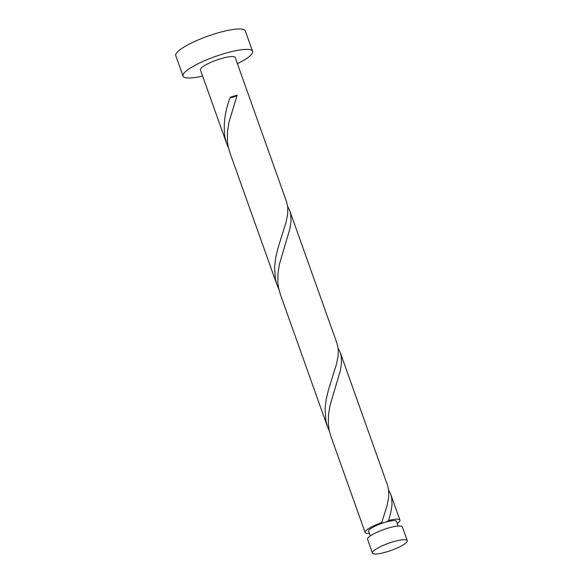 <?xml version="1.0" encoding="UTF-8"?>
<svg xmlns="http://www.w3.org/2000/svg" width="583" height="583" viewBox="0 0 583 583"><rect width="100%" height="100%" fill="white"/><g stroke="black" fill="none" stroke-linecap="round" stroke-linejoin="round"><path stroke-width="0.87" d="M407.08 541.622A18.452 3.804 160.4 0 0 407.233 540.652A18.452 3.804 160.4 0 0 390.552 542.584A18.452 3.804 160.4 0 0 372.624 552.072A18.452 3.804 160.4 0 0 372.464 553.034A18.452 3.804 160.4 0 0 389.153 551.11A18.452 3.804 160.4 0 0 407.08 541.622M372.464 553.034L367.582 539.319A18.452 3.804 -19.6 0 1 367.742 538.357A18.452 3.804 -19.6 0 1 385.669 528.868A18.452 3.804 -19.6 0 1 402.35 526.937L407.233 540.652M370.292 535.93L368.638 531.281A14.764 3.046 -19.6 0 1 368.762 530.508A14.764 3.046 -19.6 0 1 384.678 522.419A14.764 3.046 -19.6 0 1 396.455 521.377L398.109 526.026M237.405 63.707A36.911 7.608 160.4 0 0 252.264 53.235A36.911 7.608 160.4 0 0 252.577 51.304A36.911 7.608 160.4 0 0 219.208 55.166A36.911 7.608 160.4 0 0 183.353 74.143A36.911 7.608 160.4 0 0 183.033 76.074A36.911 7.608 160.4 0 0 202.629 76.089M252.577 51.304L245.312 30.892A36.911 7.608 160.4 0 0 211.935 34.747A36.911 7.608 160.4 0 0 176.081 53.723A36.911 7.608 160.4 0 0 175.767 55.655L183.033 76.074M230.285 97.266A18.452 3.804 -19.6 0 1 237.135 95.182A3.687 0.758 -19.6 0 1 233.229 97.106A3.687 0.758 -19.6 0 1 230.285 97.266C224.994 110.85 223.194 124.15 224.878 137.158L226.547 143.243L200.421 69.88A18.452 3.804 160.4 0 1 200.581 68.918A18.452 3.804 160.4 0 1 218.508 59.43A18.452 3.804 160.4 0 1 235.189 57.498L286.559 201.747L287.791 207.475L287.616 214.384L286.107 221.992L277.945 248.19L275.73 257.511L274.586 266.774L275.358 278.929L276.787 284.322L278.9 289.452M277.027 285.014L229.76 152.287L228.099 146.209L227.363 140.605L227.508 131.51L228.988 122.211L237.135 95.182M369.403 533.43A18.452 3.804 -19.6 0 1 365.155 532.519L330.729 435.822L329.067 429.751L328.331 424.147L328.469 415.052L329.956 405.753L340.334 370.642L341.514 363.224L341.266 356.505L340.261 352.555L387.52 485.289L388.759 491.017L388.584 497.926L387.076 505.534L381.727 522.579A3.687 0.758 160.4 0 0 384.678 522.419A3.687 0.758 160.4 0 0 388.584 520.495A18.452 3.804 -19.6 0 1 399.931 520.138A18.452 3.804 -19.6 0 1 399.77 521.1A18.452 3.804 -19.6 0 1 397.22 523.527M388.584 520.495L390.821 512.413L391.995 504.995L391.754 498.276L390.741 494.326L388.642 489.99M340.261 352.555L338.162 348.219M365.155 532.519A18.452 3.804 -19.6 0 1 365.315 531.55A18.452 3.804 -19.6 0 1 381.727 522.579M327.508 426.785L280.248 294.051L278.579 287.98L277.851 282.376L277.989 273.281L279.476 263.982L289.853 228.871L291.034 221.453L290.786 214.733L289.773 210.784L337.04 343.518L338.271 349.246L338.096 356.155L336.588 363.763L328.433 389.961L326.218 399.282L325.066 408.545L325.846 420.7L327.267 426.093L329.38 431.223M289.773 210.784L287.681 206.448M226.547 143.243L228.412 147.681M399.931 520.138L390.741 494.326"/></g></svg>
